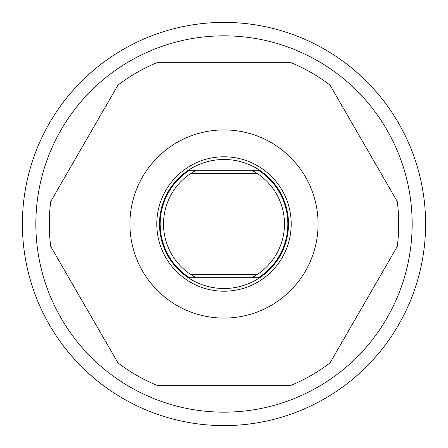 <?xml version="1.0" encoding="UTF-8"?>
<svg xmlns="http://www.w3.org/2000/svg" width="448" height="448" viewBox="0 0 448 448"><rect width="100%" height="100%" fill="white"/><g stroke="black" fill="none" stroke-linecap="round" stroke-linejoin="round"><path stroke-width="0.67" d="M224 412.16A188.16 188.16 0 0 0 412.16 224A188.16 188.16 0 0 0 224 35.84A188.16 188.16 0 0 0 35.84 224A188.16 188.16 0 0 0 224 412.16M224 22.4A201.6 201.6 0 0 1 425.6 224A201.6 201.6 0 0 1 224 425.6A201.6 201.6 0 0 1 22.4 224A201.6 201.6 0 0 1 224 22.4M224 318.08A94.08 94.08 0 0 0 318.08 224A94.08 94.08 0 0 0 224 129.92A94.08 94.08 0 0 0 129.92 224A94.08 94.08 0 0 0 224 318.08M224 385.28L291.2 385.28A174.72 174.72 0 0 0 330.075 362.835L397.275 246.445A174.72 174.72 0 0 0 397.275 201.555L330.075 85.165A174.72 174.72 0 0 0 291.2 62.72L156.8 62.72A174.72 174.72 0 0 0 117.925 85.165L50.725 201.555A174.72 174.72 0 0 0 50.725 246.445L117.925 362.835A174.72 174.72 0 0 0 156.8 385.28L224 385.28L156.8 385.28M288.994 385.28L291.2 385.28M291.2 62.72L288.994 62.72M224 62.72L156.8 62.72M224 159.488A64.512 64.512 0 0 0 159.488 224A64.512 64.512 0 0 0 224 288.512A64.512 64.512 0 0 0 288.512 224A64.512 64.512 0 0 0 224 159.488M224 291.2A67.2 67.2 0 0 1 156.8 224A67.2 67.2 0 0 1 224 156.8A67.2 67.2 0 0 1 291.2 224A67.2 67.2 0 0 1 224 291.2M189.571 277.76L196.291 277.76L189.571 277.76A63.84 63.84 0 0 1 189.571 170.24L196.291 170.24A60.48 60.48 0 0 0 196.291 277.76L190.977 274.669L257.023 274.669L251.709 277.76L258.429 277.76A63.84 63.84 0 0 0 258.429 170.24L251.709 170.24L258.429 170.24M258.429 277.76L251.709 277.76A60.48 60.48 0 0 0 251.709 170.24L257.023 173.331L190.977 173.331L196.291 170.24L251.709 170.24M189.571 170.24L196.291 170.24M251.709 277.76L196.291 277.76"/></g></svg>
